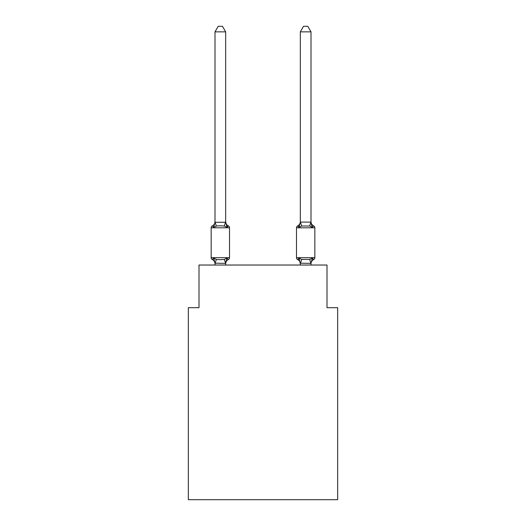 <?xml version="1.0" encoding="UTF-8"?>
<svg xmlns="http://www.w3.org/2000/svg" width="526" height="526" viewBox="0 0 526 526"><rect width="100%" height="100%" fill="white"/><g stroke="black" fill="none" stroke-linecap="round" stroke-linejoin="round"><path stroke-width="0.79" d="M337.666 499.7L337.666 307.697L327.001 307.697L327.001 265.025L198.999 265.025L198.999 307.697L188.334 307.697L188.334 499.7L337.666 499.7M298.617 258.996L297.696 259.588L298.998 258.082L297.696 259.588L298.998 258.082L297.696 259.588L298.998 258.082L297.696 259.588L298.998 258.082L301.668 259.456L309.669 259.456L312.332 258.082L313.641 259.588L312.332 258.082L313.641 259.588L312.332 258.082L313.641 259.588L313.036 259.292M313.641 225.878L312.332 227.383L311.221 223.898L312.332 227.383L313.641 225.878L312.332 227.383L313.641 225.878L312.332 227.383L311.221 223.898L312.332 227.383L313.641 225.878A4.695 4.695 0 0 1 311.004 221.663A4.695 4.695 0 0 0 313.641 225.878L312.332 227.383L313.641 225.878A4.695 4.695 0 0 1 311.004 221.663A4.695 4.695 0 0 0 313.641 225.878A2.13 2.13 0 0 1 314.844 227.797L314.844 257.668A2.13 2.13 0 0 1 313.641 259.588A4.695 4.695 0 0 0 311.004 263.802M311.004 265.025L311.004 263.368L300.333 263.178L300.333 263.802L298.998 258.082L297.696 259.588A4.695 4.695 0 0 1 300.333 263.802A4.695 4.695 0 0 0 297.696 259.588A4.695 4.695 0 0 1 300.333 263.802A4.695 4.695 0 0 0 297.696 259.588L298.998 258.082M311.221 223.898L312.332 227.383L309.669 226.009L301.668 226.009L298.998 227.383L297.696 225.878L298.998 227.383L299.498 225.693L298.998 227.383L299.498 225.693L298.998 227.383L297.696 225.878L298.301 226.173M214.996 263.178L213.668 258.082L216.331 259.456L220.335 259.673L224.332 259.456L227.002 258.082L228.304 259.588L227.002 258.082L225.667 263.368L214.996 263.178L214.996 263.802A4.695 4.695 0 0 0 212.359 259.588L213.668 258.082L212.359 259.588A2.13 2.13 0 0 1 211.156 257.668L229.507 257.668L229.507 227.797A2.13 2.13 0 0 0 228.304 225.878L227.002 227.383L228.304 225.878L227.002 227.383L228.304 225.878L227.002 227.383L224.332 226.009L220.335 225.799L216.331 226.009L213.668 227.383L212.359 225.878A4.695 4.695 0 0 0 214.996 221.663L214.996 222.288L225.667 222.288L225.667 221.663L227.002 227.383L228.304 225.878L227.383 226.469M228.304 259.588L227.002 258.082L228.304 259.588A2.13 2.13 0 0 0 229.507 257.668A2.13 2.13 0 0 1 228.304 259.588A4.695 4.695 0 0 0 225.667 263.802M225.667 263.178L226.167 260.666M225.667 222.097L225.667 31.849L214.996 31.849L214.996 222.097M214.996 222.288L213.668 227.383L212.359 225.878A2.13 2.13 0 0 0 211.156 227.797L211.156 257.668M225.667 265.025L225.667 263.368M214.996 265.025L214.996 263.368M225.667 221.663A4.695 4.695 0 0 0 228.304 225.878A2.13 2.13 0 0 1 229.507 227.797L211.156 227.797M214.996 31.849L218.198 26.3L222.465 26.3L225.667 31.849M300.333 263.368L300.333 265.025M299.498 225.693L298.998 227.383L297.696 225.878A2.13 2.13 0 0 0 296.493 227.797L296.493 257.668A2.13 2.13 0 0 0 297.696 259.588A4.695 4.695 0 0 1 300.333 263.802M311.004 222.097L311.004 31.849L300.333 31.849L300.333 222.097L311.004 222.097L312.332 227.383M300.333 221.663A4.695 4.695 0 0 1 297.696 225.878L298.998 227.383L300.333 222.097M312.332 258.082L311.004 263.368M300.333 31.849L303.535 26.3L307.802 26.3L311.004 31.849M216.331 259.456L215.081 263.394M224.332 259.456L225.582 263.394M215.081 222.071L216.331 226.009M225.582 222.071L224.332 226.009M314.844 227.797L296.493 227.797M296.493 257.668L314.844 257.668M310.919 263.394L309.669 259.456M300.418 263.394L301.668 259.456M309.669 226.009L310.919 222.071M301.668 226.009L300.418 222.071"/></g></svg>
